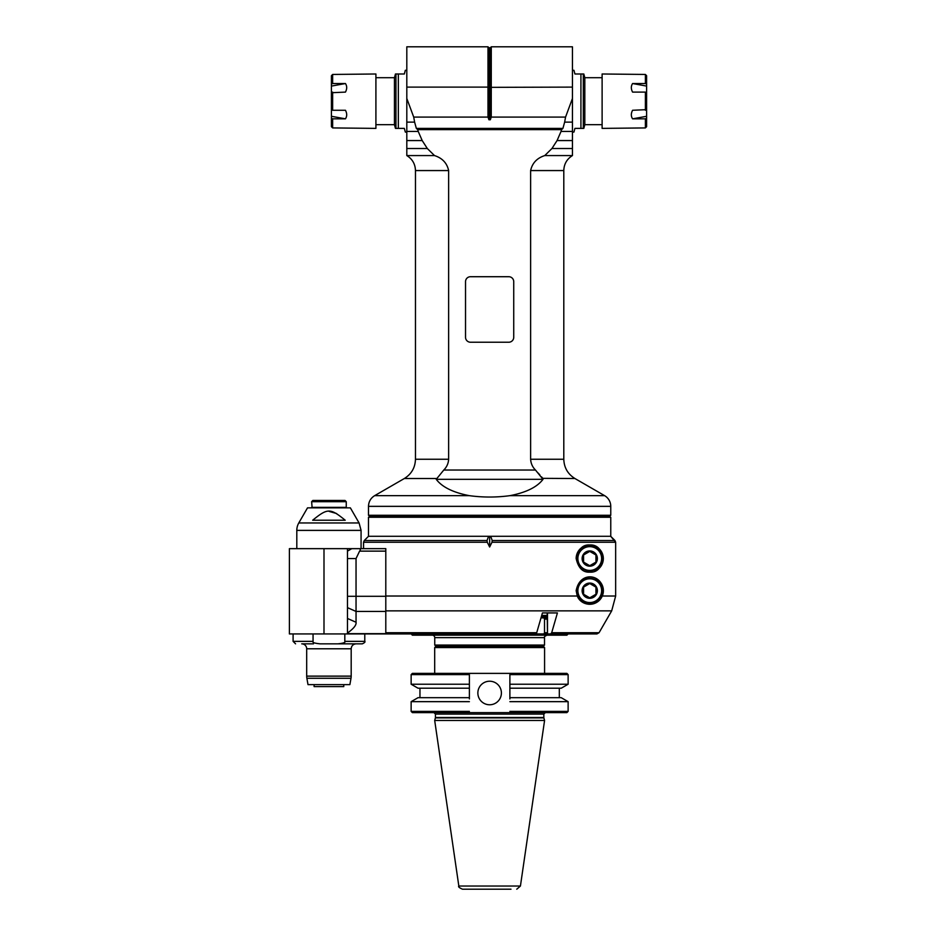 <?xml version="1.0" encoding="UTF-8"?>
<svg xmlns="http://www.w3.org/2000/svg" width="936" height="936" viewBox="0 0 936 936"><rect width="100%" height="100%" fill="white"/><g stroke="black" fill="none" stroke-linecap="round" stroke-linejoin="round"><path stroke-width="1.4" d="M572.446 70.282L573.932 70.282L574.926 73.991L583.315 73.991L583.315 128.384L574.926 128.384L573.932 132.093L572.446 132.093M572.446 132.456L572.446 46.8L491.283 46.8L491.248 117.094L565.555 117.094L572.446 98.479L572.446 155.575L544.764 155.575L551.936 148.52L557.06 140.564L561.038 131.438L572.446 131.438M557.06 140.564L572.446 140.564M610.763 515.28L368.491 515.28L369.732 516.52L609.535 516.52L610.763 515.28L610.763 506.353A12.355 12.355 0 0 0 604.586 495.647L510.038 495.647C496.431 497.496 482.836 497.496 469.228 495.647C453.071 492.5 442.073 487.059 436.235 479.326L443.781 470.036C446.764 467.041 448.391 463.437 448.636 459.248L448.636 170.563C447.01 163.075 442.295 158.079 434.503 155.575L406.809 155.575L406.809 122.125L414.613 122.125L413.712 117.094L488.019 117.094L488.931 119.761L490.335 119.761L490.335 47.748L491.283 46.8M406.809 131.438L418.228 131.438L422.195 140.564L427.319 148.52L434.503 155.575M418.228 131.438L417.725 129.648L561.541 129.648L561.038 131.438M544.764 155.575C536.971 158.079 532.256 163.075 530.63 170.563L530.63 459.248C530.876 463.437 532.49 467.041 535.486 470.036L543.02 479.326C537.182 487.059 526.196 492.5 510.038 495.647M513.735 281.654L513.735 337.288A4.949 4.949 0 0 1 508.786 342.225L470.469 342.225A4.949 4.949 0 0 1 465.531 337.288L465.531 281.654A4.949 4.949 0 0 1 470.469 276.717L508.786 276.717A4.949 4.949 0 0 1 513.735 281.654M604.586 495.647L574.926 478.518L542.786 478.343M542.412 477.863L541.581 476.915M539.826 474.915L538.177 473.043M551.936 148.52L572.446 148.52M491.248 117.094L490.335 119.761M414.613 122.125L416.344 128.407L562.922 128.407L564.642 122.125L572.446 122.125M565.555 117.094L564.642 122.125M416.344 128.407L417.725 129.648M561.541 129.648L562.922 128.407M406.809 140.564L422.195 140.564M406.809 148.52L427.319 148.52M368.491 517.257L610.763 517.257L610.763 536.293L368.491 536.293L488.569 536.293L487.036 540.517L364.279 540.517L368.491 536.293L368.491 517.257M547.162 615.408L541.722 615.408L541.359 616.637L547.162 616.637M406.809 122.125L406.809 46.8L487.984 46.8L487.984 87.106L488.931 87.352L572.446 87.106M491.283 115.772L487.984 115.772L488.019 117.094M487.984 115.772L487.984 87.106L406.809 87.106M406.809 98.479L413.712 117.094M406.809 101.193L406.809 132.093L405.335 132.093L404.34 128.384L395.951 128.384L395.951 73.991L404.34 73.991L405.335 70.282L406.809 70.282M375.909 77.7L394.454 77.7L394.454 124.675L375.909 124.675M331.414 84.17L332.643 83.538L332.643 74.447L375.909 73.991L375.909 128.384L332.643 127.928L332.643 118.837L331.414 118.217L331.414 75.711L332.643 74.447L331.414 75.711M332.643 83.538L345.454 83.538C347.104 86.089 347.104 88.943 345.454 92.102L331.414 92.734M331.414 109.652L332.643 110.272L332.643 92.102M332.643 110.272L345.454 110.272C347.104 113.431 347.104 116.286 345.454 118.837L332.643 118.837M331.414 126.676L332.643 127.928L331.414 126.676L331.414 118.217M331.414 86.089L345.454 83.538M345.454 118.837L331.414 116.286M602.117 124.675L584.813 124.675L584.813 77.7L583.818 73.991M646.612 118.217L645.384 118.837L645.384 127.928L602.117 128.384L602.117 73.991L645.384 74.447L645.384 83.538L646.612 84.17L646.612 126.676L645.384 127.928L646.612 126.676M645.384 118.837L632.584 118.837C630.923 116.286 630.923 113.431 632.584 110.272L646.612 109.652M646.612 92.734L645.384 92.102L645.384 110.272M645.384 92.102L632.584 92.102C630.923 88.943 630.923 86.089 632.584 83.538L645.384 83.538M646.612 75.711L645.384 74.447L646.612 75.711L646.612 84.17M646.612 116.286L632.584 118.837M632.584 83.538L646.612 86.089M312.671 520.229C327.659 508.026 330.209 508.026 345.209 520.229L312.671 520.229M298.783 522.967L307.511 507.862L350.368 507.862L359.085 522.967L298.783 522.967A14.836 14.836 0 0 0 296.806 530.384L361.074 530.384L361.074 548.66M336.621 513.536L329.191 511.419M311.63 507.37L346.25 507.37L346.25 501.684L311.63 501.684L312.133 507.862M311.63 501.684L312.87 500.444L345.01 500.444L346.25 501.684M362.314 548.66L289.388 548.66L289.388 633.941L388.276 633.941L385.796 633.941L385.796 632.713L385.796 633.941L385.796 632.713L385.796 633.941L385.796 632.713L385.796 633.941L385.796 632.713L385.796 633.941L535.638 633.941L536.714 632.713L542.435 612.928L547.162 612.928L547.501 633.929A2.492 1.24 -90 0 0 547.618 633.941L550.625 633.941L551.702 632.713L557.423 612.928L542.435 612.928M351.047 548.66L349.701 548.66M348.133 548.66L347.478 548.66L347.478 618.474L347.478 607.651L356.043 611.442L356.043 596.29L347.478 596.29M347.478 558.546L356.043 558.546L359.599 551.129L385.796 551.129L385.796 548.66L351.76 548.66L347.478 551.129M577.255 596.021L576.155 590.686C580.379 568.035 608.026 575.628 602.257 596.021C596.513 607.897 581.162 606.072 577.255 596.021L385.796 596.021L385.796 596.946M385.796 610.857L611.688 610.857L599.063 632.713L611.688 610.857L615.654 596.021L615.654 542.26L610.717 536.293L614.94 540.517L492.219 540.517L491.985 542.26L615.654 542.26L614.94 540.517M363.554 548.66L363.554 542.26L487.282 542.26L489.633 546.998L491.985 542.26M589.75 544.951C596.922 544.577 601.462 549.104 603.357 558.546C601.322 568.129 596.794 572.656 589.75 572.142C582.847 572.598 578.319 568.07 576.155 558.546C578.319 549.022 582.847 544.483 589.75 544.951M528.91 633.941L388.276 633.941M344.822 633.941L344.811 641.441M364.783 633.941L364.783 641.359C365.45 641.909 364.63 642.728 362.314 643.839L319.936 643.839C314.309 643.231 312.016 642.412 313.057 641.359L313.057 633.941M337.943 643.839C343.559 643.231 345.852 642.412 344.822 641.359L364.783 641.359M319.936 643.839L344.389 643.839M313.49 643.839L301.743 643.839A4.949 4.949 0 0 1 306.692 648.777L351.187 648.777C351.48 645.782 353.129 644.132 356.136 643.839M306.879 678.272L351 678.272L349.877 684.625L308.002 684.625L306.879 678.272A12.355 12.355 0 0 1 306.692 676.131L306.692 648.777M351 678.272A12.355 12.355 0 0 0 351.187 676.131L306.692 676.131M343.769 684.625L343.769 686.603L314.11 686.603L314.11 684.625M343.769 686.603L314.11 686.603M550.625 633.941L596.922 633.941L550.625 633.941M599.063 632.713L596.922 633.941L599.063 632.713L551.702 632.713M385.796 608.997L385.796 608.061M385.796 607.125L385.796 606.189M385.796 604.328L385.796 603.392M385.796 601.544L385.796 600.62M385.796 598.783L385.796 597.858M385.796 551.129L385.796 633.941M580.367 600.514A13.595 13.595 0 0 0 583.994 602.995M588.463 604.223A13.595 13.595 0 0 0 595.624 578.413M589.75 603.041A12.355 12.355 0 0 1 577.395 590.686A12.355 12.355 0 0 1 589.75 578.319A12.355 12.355 0 0 1 602.117 590.686A12.355 12.355 0 0 1 589.75 603.041M601.626 590.686A11.864 11.864 0 0 1 583.818 600.959A11.864 11.864 0 0 1 583.818 580.402A11.864 11.864 0 0 1 601.626 590.686M589.75 598.315A7.628 7.628 0 0 0 596.361 586.872A7.628 7.628 0 0 0 583.151 586.872A7.628 7.628 0 0 0 589.75 598.315M589.75 597.823L595.939 594.255L595.939 587.118L589.75 583.549L583.573 587.118L583.573 594.255L589.75 597.823L595.939 594.255M610.717 536.293L490.698 536.293L492.219 540.517M489.633 536.293L489.633 546.998M487.282 542.26L487.036 540.517M347.478 633.941L347.478 618.474L356.043 622.253L356.043 611.442L385.796 611.442M347.478 633.04C353.691 628.594 356.546 625.002 356.043 622.253M356.043 558.546L356.043 596.29L385.796 596.29M358.862 548.66C360.594 548.882 360.84 549.713 359.599 551.129M594.933 571.112A13.595 13.595 0 0 0 587.983 545.068A13.595 13.595 0 0 0 576.155 558.546M589.75 570.901A12.355 12.355 0 0 1 577.395 558.546A12.355 12.355 0 0 1 589.75 546.179A12.355 12.355 0 0 1 602.117 558.546A12.355 12.355 0 0 1 589.75 570.901M601.626 558.546A11.864 11.864 0 0 1 583.818 568.819A11.864 11.864 0 0 1 583.818 548.262A11.864 11.864 0 0 1 601.626 558.546M589.75 566.175A7.628 7.628 0 0 0 596.361 554.732A7.628 7.628 0 0 0 583.151 554.732A7.628 7.628 0 0 0 589.75 566.175M589.75 565.683L595.939 562.115L595.939 554.978L589.75 551.409L583.573 554.978L583.573 562.115L589.75 565.683L595.939 562.115M541.008 617.877L543.898 617.877L544.518 619.117L544.518 632.713L543.898 633.941L536.129 633.941L535.509 635.181L412.378 635.181L411.758 634.561M520.521 635.181L521.141 633.941M544.518 619.117L547.162 619.117M547.162 632.713L544.518 632.713M543.898 617.877L547.162 617.877M532.35 635.181L532.35 633.941M583.573 633.941L543.898 633.941M568.129 633.941L566.888 635.181L535.509 635.181M546.987 635.181C544.705 636.223 543.886 637.053 544.518 637.65L434.749 637.65A2.469 2.469 0 0 0 432.28 635.181M544.518 637.65L544.518 645.068L434.749 645.068L434.749 637.65M544.518 645.068L543.278 646.308M489.633 646.308L543.336 646.308L544.577 647.548L434.69 647.548L435.919 646.308L489.633 646.308M469.381 698.923L469.381 674.61L469.381 684.228L411.138 684.228L411.138 674.61L412.378 673.382L566.888 673.382L568.129 674.61L509.886 674.61L509.886 698.923M469.381 684.228L469.381 673.382L469.381 674.61L411.138 674.61M469.381 697.683L418.029 697.683L469.381 697.683L469.381 688.206L418.029 688.206L469.381 688.206M418.029 697.683L411.138 701.661L469.381 701.661M469.381 711.383L411.138 711.383L411.138 701.661M509.886 711.383L568.129 711.383L566.888 712.624L412.378 712.624L411.138 711.383M561.237 688.206L509.886 688.206L561.237 688.206L568.129 684.228L509.886 684.228L509.886 685.643L509.886 674.61M501.404 693.003A11.77 11.77 0 0 1 483.748 703.193A11.77 11.77 0 0 1 483.748 682.8A11.77 11.77 0 0 1 501.404 693.003M509.886 701.661L568.129 701.661L568.129 711.383M509.886 697.683L561.237 697.683L509.886 697.683M489.633 720.474L544.577 720.474L543.886 717.889L435.38 717.889L434.69 720.474L489.633 720.474M510.997 889.2L462.501 889.2L510.997 889.2M580.928 73.991L580.928 128.384M535.486 470.036L443.781 470.036M436.235 479.326L543.02 479.326M574.926 478.518C567.789 474.072 564.08 467.649 563.8 459.248L530.63 459.248M530.63 170.563L563.8 170.563L563.8 459.248M406.809 155.575C412.366 159.026 415.245 164.022 415.467 170.563L448.636 170.563M469.228 495.647L374.669 495.647L404.34 478.518L436.351 478.518M448.636 459.248L415.467 459.248C415.186 467.649 411.477 474.072 404.34 478.518M374.669 495.647C370.703 498.116 368.644 501.684 368.491 506.353L610.763 506.353M487.984 46.8L488.931 47.748L488.931 119.761M398.338 128.384L398.338 73.991M615.654 596.021L602.257 596.021M313.057 641.359L293.097 641.359L295.565 643.839M547.501 633.929L547.501 612.928M536.714 632.713L385.796 632.713M385.796 633.66L347.478 633.66M323.996 633.941L323.996 548.66M543.839 714.11L543.839 717.514L435.427 717.514L435.427 714.11L543.839 714.11L545.314 712.624M544.577 720.474L520.428 886.029L458.827 886.029L434.69 720.474M572.446 155.575C566.9 159.026 564.01 164.022 563.8 170.563M415.467 170.563L415.467 459.248M368.491 506.353L368.491 515.28M369.732 516.52L368.983 517.257M609.535 516.52L610.272 517.257M488.931 47.748L490.335 47.748M394.454 124.675L395.448 128.384M394.454 77.7L395.448 73.991M584.813 124.675L583.818 128.384M602.117 77.7L584.813 77.7M361.074 530.384L359.085 522.967M296.806 548.66L296.806 530.384M293.097 633.941L293.097 641.359M351.187 648.777L351.187 676.131M363.554 542.26L364.279 540.517M435.989 646.308L434.749 645.068M544.577 673.382L544.577 647.548M434.69 673.382L434.69 647.548M419.96 688.206L419.96 697.683M568.129 684.228L568.129 674.61M561.237 697.683L568.129 701.661M559.307 688.206L559.307 697.683M435.427 714.11L433.941 712.624M458.827 886.029C457.996 886.684 459.213 887.749 462.501 889.2M520.428 886.029L516.766 889.2M418.029 688.206L411.138 684.228"/></g></svg>
